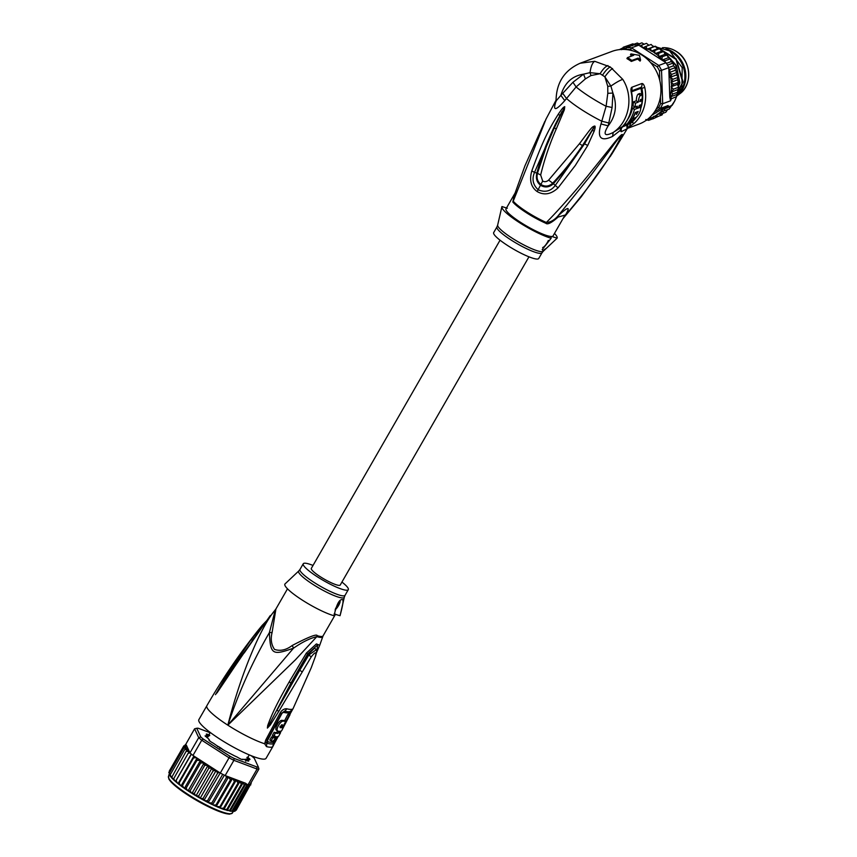 <?xml version="1.0" encoding="UTF-8"?>
<svg xmlns="http://www.w3.org/2000/svg" width="857" height="857" viewBox="0 0 857 857"><rect width="100%" height="100%" fill="white"/><g stroke="black" fill="none" stroke-linecap="round" stroke-linejoin="round"><path stroke-width="1.29" d="M662.407 47.713C667.324 47.435 671.984 48.678 676.377 51.463C691.171 60.129 693.002 84.779 679.601 93.916L676.719 96.091A26.76 24.114 -110.4 0 0 672.831 51.902A26.76 24.114 69.6 0 0 665.975 48.806M670.024 51.163A26.76 24.114 69.6 0 1 671.877 52.256A26.76 24.114 -110.4 0 1 679.505 92.685M546.166 118.769L513.236 201.149A5.431 4.853 -39.8 0 1 512.829 202.016L514.339 194.957M556.054 100.997L560.864 95.373L564.774 100.633L576.108 86.953L585.385 78.887L590.987 75.545L600.114 73.734L604.86 76.798L607.752 86.343L607.806 93.317L606.103 106.268L601.003 123.965C596.911 137.784 600.757 141.941 612.519 136.434L620.018 130.618L622.718 126.45A3.878 1.532 43.1 0 1 622.461 126.611L613.226 132.449C604.506 136.809 602.835 134.603 608.191 125.85L601.003 123.965M627.399 128.411L639.022 124.083A38.779 34.955 -110.4 0 0 660.908 92.149A38.779 34.955 -110.4 0 0 642.064 55.137A38.779 34.955 -110.4 0 0 611.984 51.399L580.157 63.236L594.715 61.308C592.455 62.657 590.88 66.439 590.002 72.631L590.987 75.545M640.083 61.093A38.779 34.955 -110.4 0 0 637.608 59.09L638.111 58.115L631.813 60.451A39.936 36.005 69.6 0 0 627.431 57.633L633.719 55.287A39.936 36.005 69.6 0 0 630.934 53.895L639.418 55.341L640.586 60.108L640.083 61.093M627.431 57.633L626.928 58.608A38.779 34.955 -110.4 0 1 629.167 59.947A38.779 34.955 -110.4 0 1 631.32 61.436L637.608 59.09M612.519 136.434L613.226 132.449C629.552 121.587 633.805 96.434 622.76 79.358L610.291 66.964L594.715 61.308M621.218 127.929L622.461 126.611A38.779 34.955 -110.4 0 0 631.266 92.513C630.709 89.631 630.902 87.885 631.834 87.253L641.786 83.558C642.975 83.354 643.982 84.661 644.785 87.489A38.779 34.955 69.6 0 1 634.459 123.108L627.528 128.164M638.111 58.115A39.936 36.005 69.6 0 1 640.586 60.108M631.32 61.436L631.813 60.451M632.348 55.801A38.779 34.955 -110.4 0 0 630.441 54.88L630.934 53.895M607.956 65.55C605.31 66.642 602.696 69.363 600.114 73.734L590.002 72.631L583.574 74.163L585.385 78.887M572.937 82.272L560.864 95.373C564.538 83 572.101 75.919 583.574 74.163L572.937 82.272L576.108 86.953A37.997 6.524 -150.1 0 0 589.53 96.627A37.997 6.524 -150.1 0 0 606.103 106.268L612.102 107.489L612.926 93.059L610.891 86.086L607.752 86.343M607.806 93.317L612.926 93.059C617.383 105.079 615.808 116.006 608.191 125.85L612.102 107.489M622.76 79.358C619.89 80.312 615.937 82.551 610.891 86.086L604.86 76.798C607.945 72.491 610.516 69.728 612.584 68.539M627.378 124.726L627.56 128.111L629.434 126.45L630.784 123.044L626.767 125.079L627.12 128.861A37.997 6.524 29.9 0 0 627.228 128.711L621.314 131.71L620.018 130.618L621.143 128.368M531.79 170.95C529.197 180.259 530.997 187.126 537.168 191.561C544.109 195.567 551.083 194.335 558.068 187.865L575.326 165.444L587.731 145.486L594.19 131.121C595.187 128.164 595.39 126.461 594.812 126.022L594.812 126.022C591.908 126.74 591.93 127.157 579.428 143.751L548.63 180.109C546.584 181.823 544.602 182.134 542.674 181.041L540.66 174.967C544.484 159.241 549.669 143.944 556.214 129.075L564.367 109.76L564.752 106.664C563.156 107.361 562.728 107.821 558.346 114.11C551.233 125.604 544.324 136.263 531.79 170.95L534.532 172.375L555.432 124.158L562.063 111.399M610.366 156.392L620.168 140.012L622.343 134.495C621.582 134.035 617.511 138.523 610.141 147.961L588.416 175.074C578.807 186.933 560.424 208.347 546.348 222.477A27.231 4.671 -150.1 0 1 527.001 211.99A27.231 4.671 -150.1 0 1 526.766 211.84A27.231 4.671 -150.1 0 1 513.236 201.149L513.75 196.724L524.955 165.819L544.945 121.18M627.26 128.636A37.997 6.524 29.9 0 1 627.228 128.711L611.759 154.228L581.217 196.821L562.985 218.642M564.774 100.633C555.261 111.346 552.454 111.217 556.343 100.269M627.624 127.993L627.87 124.426M636.687 116.734A36.99 33.337 69.6 0 1 632.016 122.23L630.838 123.022L629.434 126.45M626.767 125.09L622.171 127.05M621.314 131.71L621.089 127.382M641.786 83.558A3.878 3.492 69.6 0 1 641.122 87.318L641.872 88.25L640.993 88.485L641.122 87.318L631.438 90.917M634.459 123.108A3.878 1.575 -133.1 0 1 632.016 122.23L629.574 122.669M635.765 106.986L632.498 108.207A36.455 32.855 -110.4 0 1 628.331 118.427M634.951 107.018L637.287 106.15A38.779 34.955 69.6 0 1 636.955 107.757L638.936 107.018A38.779 34.955 -110.4 0 0 639.268 105.411L641.593 104.543A38.779 34.955 -110.4 0 0 642.107 100.719L639.772 101.587L640.543 99.594L642.214 98.973A38.779 34.955 -110.4 0 0 642.172 94.881L639.943 93.445L638.283 94.066C637.169 94.784 636.494 97.034 636.248 100.815L633.409 101.876A36.455 32.855 -110.4 0 1 632.98 105.743L634.951 107.018A38.779 34.955 69.6 0 0 635.466 103.194L633.409 101.876M634.426 109.45L639.408 107.596C642.9 106.386 638.529 117.12 635.23 117.72L632.595 118.705A38.779 34.955 69.6 0 0 635.294 113.178L637.287 112.438A38.779 34.955 -110.4 0 1 636.387 114.549L638.229 111.431L635.241 112.535A38.779 34.955 -110.4 0 1 628.642 123.772L626.66 124.511A38.779 34.955 69.6 0 0 634.426 109.45L632.498 108.207M626.66 124.511L625.149 123.547M638.658 107.125L640.125 107.639A36.455 32.855 -110.4 0 0 640.907 104.8M637.287 112.438L636.633 112.021M635.466 103.194L638.294 102.133C638.647 98.426 639.386 96.209 640.511 95.502L642.172 94.881M638.294 102.133L636.248 100.815M642.107 100.719L640.447 99.648M636.955 107.757L635.498 106.814M556.214 129.075L554.361 127.757L546.209 146.89L537.457 173.339L540.66 174.967M579.428 143.751L582.439 145.561L594.587 126.258L582.439 145.561C569.541 164.608 561.667 173.5 552.711 183.162L553.397 183.752C549.391 187.308 545.213 187.887 540.863 185.476C536.964 182.605 535.614 178.481 536.836 173.093L537.457 173.339C536.343 178.192 537.607 181.973 541.228 184.684C545.331 186.944 549.166 186.43 552.711 183.162L548.63 180.109M594.19 131.121L592.412 130.521L594.587 126.29L584.549 143.826L555.111 185.626C550.697 191.282 545.052 192.664 538.185 189.783C532.925 184.855 531.715 179.059 534.532 172.375L536.836 173.093C540.574 159.541 544.731 146.761 555.432 124.158M558.068 187.865L553.397 183.752L569.23 165.422L584.549 143.826L587.731 145.486M554.361 127.757L564.634 106.986L554.361 127.757M565.031 215.086L558.089 217.067C551.619 222.82 547.537 224.888 545.834 223.27A5.431 2.871 113.7 0 1 546.348 222.477C550.376 222.327 554.211 220.195 557.853 216.082L590.987 175.149L606.563 154.474C611.523 148.207 617.768 138.309 622.011 134.913C609.156 161.073 586.392 190.757 564.806 216.028L563.263 218.149M514.821 193.489L506.005 208.829A27.145 4.66 29.9 0 0 520.702 222.434A27.145 4.66 29.9 0 0 551.18 236.478L551.737 236.468A27.145 4.66 29.9 0 0 553.065 235.889L565.042 215.064M551.737 236.468L557.125 238.171L546.541 248.166L542.984 250.555L542.192 249.633L551.147 238.225L551.03 236.511M542.631 247.523A5.817 1.607 122.8 0 0 548.33 240.431M554.479 233.425A31.795 5.453 -150.1 0 1 557.125 238.171M507.333 208.251L501.956 206.548A31.795 5.453 -150.1 0 0 501.87 206.783A31.795 5.453 -150.1 0 0 519.181 222.445A31.795 5.453 -150.1 0 0 551.147 238.225M496.931 226.944L493.686 232.59A25.978 4.456 29.9 0 0 507.751 245.616A25.978 4.456 29.9 0 0 538.732 258.493L541.978 252.847A25.978 4.456 -150.1 0 1 510.997 239.96A25.978 4.456 -150.1 0 1 510.697 239.767A25.978 4.456 -150.1 0 1 496.931 226.944L497.66 225.102A26.31 4.51 29.9 0 0 511.683 237.86A26.31 4.51 29.9 0 0 511.983 238.064A26.31 4.51 29.9 0 0 543.209 251.294L546.541 248.166M563.885 217.014L564.806 216.028C570.987 206.055 568.662 206.076 557.853 216.082L558.089 217.067M652.884 46.074L669.596 50.863L682.193 67.617L681.883 87.96L676.73 96.048M654.898 53.038L654.662 50.456L651.234 51.141L650.431 48.11L647.099 49.181L645.996 46.353L642.825 47.799L661.936 60.108L662.215 56.787L658.712 56.658L658.615 53.37L655.123 53.648L654.898 53.038A37.226 33.552 -110.4 0 0 653.409 52.02A37.226 33.552 -110.4 0 0 651.813 51.045M645.824 119.498L648.545 120.366L649.477 118.116L652.884 118.898L653.677 116.327L656.955 116.82L657.212 114.174L660.715 114.163L661.4 111.871L669.188 109.075L674.727 101.008L676.591 96.552L671.331 98.801L670.935 96.691L672.659 94.099L671.513 91.956L673.388 89.214L671.127 86.782L673.516 84.222L670.988 82.261L673.045 79.219L670.228 77.28L671.974 74.27L668.942 72.652L669.788 97.141A37.226 33.552 -110.4 0 0 671.47 87.328M667.624 109.546L665.814 112.256L660.715 114.163M671.331 98.801A38.779 34.955 69.6 0 1 670.56 100.815L662.686 103.74A38.779 34.955 69.6 0 1 661.572 106.15A38.779 34.955 69.6 0 1 660.286 108.464L668.149 105.54A38.779 34.955 69.6 0 1 667.003 107.307L672.038 105.432A38.779 34.955 -110.4 0 0 674.47 101.351A38.779 34.955 -110.4 0 0 674.588 101.115A38.779 34.955 -110.4 0 0 676.366 96.927L676.987 94.431L670.935 96.691M623.5 49.406L626.349 47.681A38.779 34.955 69.6 0 1 631.48 47.853L638.722 45.164A38.779 34.955 -110.4 0 0 636.151 44.971A38.779 34.955 -110.4 0 0 633.591 44.992L626.349 47.681L626.028 49.535M656.301 108.914L658.626 107.521A37.226 33.552 69.6 0 0 660.629 103.568L660.404 96.98M659.836 80.783L659.494 70.885A37.226 33.552 69.6 0 0 657.212 66.792L650.517 62.475M632.166 50.659L630.484 49.577A37.226 33.552 69.6 0 0 626.199 49.438M657.212 66.792L658.797 65.443A38.779 34.955 69.6 0 1 661.529 70.338L668.771 67.639A38.779 34.955 -110.4 0 0 667.485 65.143A38.779 34.955 -110.4 0 0 666.039 62.743L658.797 65.443L631.48 47.853L630.484 49.577M632.477 45.689L632.177 44.918L630.891 45.999M629.134 47.081L627.667 45.742L625.728 48.067M625.214 48.367L623.318 47.21L621.571 49.663M619.407 49.62L622.514 48.078M639.804 44.189L637.287 43.021L632.177 44.918M632.723 43.868L634.169 44.168M632.702 43.868L627.667 45.742M623.328 47.21L628.824 45.314M655.123 53.648L661.422 51.302L663.725 51.409L665.011 54.312L658.712 56.658M665.011 54.312L667.528 55.03L668.235 57.783L661.958 60.119M668.235 57.783L670.699 58.908L671.042 61.65L666.435 63.364M671.042 61.65L673.216 62.85L673.388 65.85L668.739 67.574M673.388 65.85L675.434 67.382L675.23 70.306L668.942 72.641L670.313 69.471L668.824 69.203L668.771 67.639M675.23 70.306L677.191 72.502L676.527 74.934L670.228 77.28M676.527 74.934L678.187 77.087L677.287 79.915L670.988 82.261M677.287 79.915L678.69 82.411L677.426 84.436L671.127 86.782M645.996 46.353L651.127 44.446L653.398 46.835L655.476 46.235L657.523 48.795L659.976 48.645L661.422 51.302M655.476 46.235L650.431 48.11M642.386 47.317A37.226 33.552 -110.4 0 0 641.914 47.221L642.771 47.767L641.422 45.228L646.457 43.353L648.92 45.26M636.151 44.971L641.904 42.85L644.25 44.275M658.733 116.166L652.884 118.898M663.329 112.428L662.043 114.924L656.955 116.82M677.426 84.436L678.573 87.093L676.987 94.431M663.65 51.495L658.615 53.37M662.847 60.697L664.871 61.886L665.396 60.665L661.99 60.14L662.847 60.697A37.226 33.552 -110.4 0 0 662.525 60.29M654.555 50.563L659.708 48.592M641.914 47.221L638.722 45.164M641.422 45.228L640.115 45.946M669.092 72.042A37.226 33.552 -110.4 0 0 668.91 71.549L668.942 72.599M657.812 114.217A37.226 33.552 -110.4 0 0 664.464 107.618L651.856 115.245M670.431 58.79L665.396 60.665M664.871 61.886L666.039 62.743M654.373 112.042L660.286 108.464L658.626 107.521M664.464 107.618L668.149 105.54M648.545 120.366L652.423 118.93M664.079 110.971L664.786 108.775L667.003 107.307M647.078 120.066L645.921 120.494M670.849 106.514L664.786 108.775M659.494 70.885L661.529 70.338L662.686 103.74L660.629 103.568M670.56 100.815L669.788 97.141M668.91 71.549L668.942 69.16M675.359 67.607L670.313 69.471M677.009 72.395L671.974 74.27M678.08 77.344L673.045 79.219M678.551 82.358L673.516 84.222M678.423 87.339L673.388 89.214M677.737 89.642L671.513 91.956M677.694 92.235L672.659 94.099M673.152 63.043L667.485 65.143M653.398 46.835L647.099 49.181M657.523 48.795L651.234 51.141M667.249 54.923L662.215 56.787M676.891 95.159L683.05 81.854L677.887 90.788M683.05 81.854L676.162 58.919L656.323 46.803M654.266 46.567L653.173 46.514M656.516 47.049L676.034 59.422L682.654 82.004M678.465 86.461L679.901 83.022L678.112 85.625M679.901 83.022L676.377 65.496L664.325 52.138M662.9 51.302L661.068 50.37M661.229 50.788L662.215 51.291M664.561 52.684L676.098 65.882L679.505 83.172M679.655 92.438L681.883 87.96M528.951 256.821L340.229 585.02A16.669 2.86 -150.1 0 1 339.254 585.385A16.669 2.86 -150.1 0 1 322.318 577.982A16.669 2.86 -150.1 0 1 311.327 568.395L500.049 240.196M221.77 748.654L219.767 748.097L218.674 746.651A22.486 3.857 29.9 0 0 220.195 747.647A22.486 3.857 -150.1 0 0 221.77 748.654L222.424 749.457M246.002 760.973L246.248 759.238L245.68 761.166M246.248 759.238A22.486 3.857 -150.1 0 1 244.995 759.248L244.341 759.581M245.852 759.998L244.995 759.248M218.674 746.651L217.539 746.543M258.921 769.029L250.158 784.262A38.779 6.652 -150.1 0 1 249.323 784.316L234.09 810.808L230.072 811.215L229.751 810.154L227.126 810.561L226.88 809.319L223.827 809.479L220.603 808.258L223.581 808.162L223.827 809.479L239.821 781.659L241.353 784.144L243.045 782.891L244.224 784.98L245.777 783.909L246.645 785.483L248.326 784.273L257.089 769.04L256.768 766.919A37.226 6.385 -150.1 0 0 258.3 766.908L258.921 769.029A38.779 6.652 -150.1 0 1 258.086 769.083A38.779 6.652 -150.1 0 1 257.089 769.04L233.897 760.33L234.079 758.391L256.768 766.919M234.968 811.183L232.783 811.558L223.827 809.479M169.922 775.574L169.225 771.182L183.827 745.836M168.786 772.682L183.452 746.876L185.551 746.726L183.784 748.054L169.311 773.228M204.737 765.301L207.972 765.505L208.808 768.215L212.043 767.99L213.147 770.797L216.189 770.4L196.167 757.502A37.226 6.385 29.9 0 0 196.51 757.759L193.586 757.856L179.113 783.019L178.138 783.737L173.189 779.506M247.448 757.181C250.437 759.27 250.769 759.966 248.423 759.27L248.123 759.227A23.653 4.06 -150.1 0 1 247.802 759.623L247.941 759.891C249.569 761.509 248.701 761.519 245.348 759.913L244.641 759.645A23.653 4.06 -150.1 0 1 243.281 759.302L242.96 759.313C242.777 760.02 240.956 759.334 237.496 757.256L236.618 756.795A23.653 4.06 -150.1 0 1 234.529 755.842L226.152 751.482A23.653 4.06 -150.1 0 1 223.902 750.175L216.06 745.129A23.653 4.06 -150.1 0 1 214.239 743.822L213.414 743.287C209.858 741.284 208.433 740.084 209.14 739.687L209.033 739.43A23.653 4.06 -150.1 0 1 208.144 738.466L205.091 735.863L206.955 735.917A23.653 4.06 -150.1 0 1 207.233 735.563L206.301 734.31M258.3 766.908L254.261 758.231A37.226 6.385 29.9 0 0 251.744 756.099L250.908 755.574M210.126 732.714L198.267 728.257A37.226 6.385 -150.1 0 0 196.735 728.268L194.593 728.804L198.717 737.673L200.774 736.956A37.226 6.385 29.9 0 0 203.291 739.077L201.738 740.212L229.055 757.802L230.03 756.281A37.226 6.385 29.9 0 0 234.079 758.391M189.954 752.907L198.717 737.673A38.779 6.652 29.9 0 0 201.738 740.212L192.975 755.456A38.779 6.652 -150.1 0 1 191.4 754.149A38.779 6.652 -150.1 0 1 189.954 752.907L188.144 753.282L173.264 779.484M220.292 773.035L229.055 757.802A38.779 6.652 29.9 0 0 233.897 760.33L225.145 775.564A38.779 6.652 -150.1 0 1 222.724 774.321A38.779 6.652 -150.1 0 1 220.292 773.035L216.189 770.4L200.206 798.221L200.645 798.542L203.088 798.456L217.56 773.293L218.878 772.457M196.735 728.268L200.774 736.956M203.291 739.077L230.03 756.281M207.094 735.285C205.466 733.667 206.333 733.667 209.686 735.263M249.815 759.516L248.423 759.27M247.727 759.356L247.544 759.398A23.268 3.996 -150.1 0 1 247.277 759.752L248.209 761.07M247.448 760.095L248.616 761.091M194.593 728.804L185.54 744.754M249.323 784.316A38.779 6.652 -150.1 0 1 248.326 784.273M205.316 736.206L207.105 736.442A23.268 3.996 -150.1 0 1 207.373 736.088L207.319 735.874M207.201 735.745C205.648 734.224 206.451 734.213 209.601 735.724M247.084 757.47C249.901 759.441 250.201 760.084 247.984 759.409M249.944 785.462L236.286 810.101L234.743 811.172L250.019 784.273M186.173 747.968L184.694 749.532L187.715 749.811L186.151 751.289L189.343 751.578L186.312 745.076A37.226 6.385 29.9 0 0 186.173 747.968L183.784 748.054M185.251 744.937L183.452 746.876M185.498 744.84L186.312 745.076M188.144 753.282L189.343 751.578L189.622 752.735M192.975 755.456L196.167 757.502M194.121 756.517L193.586 757.856M181.073 785.901L197.067 758.091L196.928 760.352L200.431 760.513L200.624 762.944L204.084 762.998L204.609 765.58L190.136 790.743L188.347 791.075L178.138 783.737M216.243 770.432L217.56 773.293M228.573 776.849L227.844 776.581A37.226 6.385 29.9 0 0 228.283 776.785L230.458 779.806L232.204 778.595L233.029 778.949L234.4 781.541L236.189 780.202L238.053 782.998L239.821 781.659M225.145 775.564L227.844 776.581M236.596 780.438A37.226 6.385 29.9 0 0 245.616 783.255L228.615 776.871L212.611 804.68L213.147 805.012L215.985 804.98L230.458 779.806M245.616 783.255L247.619 784.83M226.087 776.206L226.291 777.835L228.283 776.785M246.645 785.483L232.172 810.658M232.622 811.375L248.23 784.241M235.471 810.626L233.875 811.033M234.186 811.365L249.751 784.305M250.758 784.926L250.758 782.827M251.208 783.33L251.101 782.623M238.053 782.998L223.581 808.162M241.353 784.144L226.88 809.319M227.126 810.561L243.045 782.891M244.224 784.98L229.751 810.154M230.072 811.215L245.777 783.909M246.902 757.438C249.505 759.248 249.783 759.838 247.727 759.216L247.919 759.281M246.805 760.577L246.923 759.581A22.882 3.921 -150.1 0 0 247.159 759.323A22.882 3.921 -150.1 0 0 247.212 759.206L247.727 759.216M247.159 759.966L247.855 760.973M242.82 759.313A22.882 3.921 -150.1 0 1 242.574 759.248L241.931 759.484M209.215 739.795A22.882 3.921 -150.1 0 0 209.451 740.03L209.611 740.416M205.573 736.463L206.923 736.624L206.558 737.266M207.298 735.681L206.976 737.577L207.726 736.259A22.882 3.921 -150.1 0 0 207.49 736.517A22.882 3.921 -150.1 0 0 207.437 736.634L206.923 737.534L206.923 736.624M206.783 734.963L208.605 735.349M184.694 749.532L170.222 774.707L170.318 776.024M171.325 777.353L169.997 775.874M171.25 777.299L170.222 774.707M186.151 751.289L171.55 777.653M173.232 779.324L171.368 777.61M172.857 779.067L171.679 776.453M174.957 781.07L173.671 778.445M175.492 781.402L191.24 754.021M191.4 754.149L175.471 781.52M177.528 783.244L176.167 780.652M178.074 783.577L193.907 756.056M180.506 785.58L179.113 783.019M196.928 760.352L182.455 785.526L181.202 786.094M183.869 788.022L182.455 785.526M184.426 788.322L200.431 760.513M200.624 762.944L186.151 788.119L184.63 788.558M187.533 790.529L186.151 788.119M188.09 790.818L204.084 762.998M190.136 790.743L191.443 793.057L188.347 791.075M191.443 793.057L191.979 793.325L207.972 765.505M208.808 768.215L194.335 793.378L191.979 793.325M194.335 793.378L195.535 795.575L192.311 793.603M195.535 795.575L196.039 795.799L212.043 767.99M213.147 770.797L198.674 795.96L196.039 795.799M198.674 795.96L199.735 798.028L196.435 796.11M203.088 798.456L203.977 800.374L200.645 798.542M203.977 800.374L220.238 773.003M222.724 774.321L207.49 800.824L204.405 800.534M207.49 800.824L208.187 802.581L204.887 800.867M208.187 802.581L224.384 775.178M226.291 777.835L211.818 803.009L208.562 802.698M211.818 803.009L212.29 804.605L209.076 803.03M215.985 804.98L216.21 806.416L213.147 805.012M216.21 806.416L232.461 778.617M234.4 781.541L219.928 806.705L216.467 806.437M219.928 806.705L220.035 808.022L217.025 806.769M220.035 808.022L236.189 780.202M341.932 582.053A25.978 4.456 -150.1 0 1 348.296 589.659A25.978 4.456 -150.1 0 1 346.764 590.227A25.978 4.456 -150.1 0 1 320.379 578.7A25.978 4.456 -150.1 0 1 303.26 563.756A25.978 4.456 -150.1 0 1 304.781 563.199A25.978 4.456 -150.1 0 1 313.03 565.438M289.109 715.209L287.845 714.395A36.273 6.224 29.9 0 0 288.713 713.892L290.009 714.727A37.826 6.492 -150.1 0 1 289.109 715.209L282.681 727.582A38.447 6.599 -150.1 0 1 280.153 727.636L281.653 724.786A38.329 6.577 29.9 0 0 282.456 724.861L281.342 726.961A38.415 6.588 29.9 0 0 282.874 726.886L285.863 721.187A38.158 6.545 -150.1 0 1 283.538 721.187C280.282 720.341 274.743 730.892 278.225 731.203L276.586 730.26M278.225 731.203A38.565 6.62 29.9 0 0 281.674 730.689L290.009 714.727M280.507 732.842A38.629 6.631 -150.1 0 1 279.382 733.356L280.153 731.942A38.586 6.62 -150.1 0 1 278.621 732.017L277.861 733.431A38.629 6.631 -150.1 0 1 275.408 733.089L273.64 736.302A38.694 6.642 29.9 0 0 276.083 736.645L274.69 737.995A38.715 6.642 -150.1 0 1 272.858 737.706L271.058 740.909A38.758 6.652 29.9 0 0 272.901 741.198L277.282 736.624A38.694 6.642 29.9 0 0 278.739 736.056L280.507 732.842L279.885 732.446M339.447 601.453A5.817 1.607 -57.2 0 1 335.473 608.513M287.845 714.395L284.738 720.469M281.728 726.972L282.681 727.582M279.918 726.907A36.894 6.331 29.9 0 0 281.15 726.832M280.175 726.2L281.342 726.961M276.972 730.4C273.426 730.003 279.028 719.473 282.274 720.383A36.605 6.278 29.9 0 0 284.599 720.383L285.863 721.187M279.125 731.278L280.153 731.942M278.621 732.017L277.368 731.203A37.033 6.353 29.9 0 0 278.268 731.214M277.368 731.203L276.597 732.617L277.861 733.431M273.64 736.302L272.355 735.477L274.122 732.264A37.076 6.363 29.9 0 0 276.597 732.617M274.122 732.264L275.408 733.089M274.829 735.831L273.437 737.191A37.172 6.374 29.9 0 1 271.573 736.881L272.858 737.706M271.058 740.909L269.784 740.084L271.573 736.881M341.782 599.675L342.286 599.568C339.201 599.289 336.458 604.678 334.059 615.755A31.795 5.453 29.9 0 1 302.093 599.975A31.795 5.453 29.9 0 1 284.867 584.078L298.772 570.966A26.31 4.51 -150.1 0 0 315.387 585.92A26.31 4.51 -150.1 0 0 342.693 597.95A26.31 4.51 -150.1 0 0 342.789 597.95A26.31 4.51 -150.1 0 0 344.321 597.158L340.111 615.476A31.795 5.453 29.9 0 1 340.036 615.701L334.091 614.008M335.055 609.895A5.817 1.607 122.8 0 0 338.761 605.192A5.817 1.607 122.8 0 0 340.036 600.864M342.286 599.568C343.786 599.268 343.025 604.646 340.036 615.701M267.759 741.755L267.341 743.373A37.74 6.47 29.9 0 0 273.479 743.319L275.14 740.234L273.812 741.701A37.215 6.385 -150.1 0 1 267.759 741.755L267.609 740.309L282.007 713.324L283.453 712.317A36.165 6.203 29.9 0 0 289.537 712.274L288.734 713.913L289.537 712.274L289.055 713.26L290.459 713.067M274.658 740.255L273.812 741.701L274.658 740.244M269.398 632.595C270.362 654.523 272.312 655.787 293.555 648.138C302.114 642.182 309.87 638.347 316.822 636.633L295.429 659.804L227.844 725.172C238.546 692.681 252.397 661.818 269.398 632.595L272.087 632.52L275.9 609.07A5.431 5.346 -167.8 0 1 275.301 609.905L269.398 632.595M275.9 609.07A27.145 4.66 29.9 0 1 275.997 608.834L275.493 609.541A27.242 4.671 29.9 0 0 275.301 609.905C260.678 626.456 240.303 675.648 227.844 725.172L293.555 648.138L292.216 645.482C286.206 650.034 280.303 651.352 274.519 649.413C271.273 644.71 270.469 639.076 272.087 632.52M278.814 711.289L302.296 671.888L299.714 670.292L276.918 710.292L278.814 711.289L270.191 725.129L267.384 728.086L291.005 682.922L307.652 653.945L308.027 654.48L314.69 648.053L316.479 650.088M267.384 728.086L267.695 725.558C271.358 715.509 275.804 705.268 289.141 682.001L306.335 653.12L307.652 653.945L317.722 644.807L316.544 652.027M298.857 669.703L299.714 670.292L308.756 655.08L308.027 654.48L291.005 682.922L289.141 682.001M267.48 727.914L268.445 725.633L267.695 725.558M315.472 656.258L315.419 656.558C316.64 652.52 316.961 650.206 316.383 649.638L308.756 655.08L311.273 656.837C315.397 651.534 316.736 651.524 315.29 656.805L311.23 667.764L315.29 656.805M276.104 740.084L275.14 740.234L276.136 738.455M289.077 714.127L290.684 711.106L289.602 712.135A2.71 2.678 37.8 0 0 289.537 712.274M289.762 714.577L293.008 708.728A37.419 6.417 -150.1 0 1 286.72 708.782C284.021 708.653 281.782 710.11 280.014 713.153L265.659 740.169L264.684 743.78L266.495 746.618L267.095 740.309L281.492 713.313L284.535 711.16L283.453 712.317M273.812 741.701L272.815 746.565L274.401 743.469L274.229 741.937M292.216 645.482C308.574 636.955 316.919 633.698 317.261 635.701A5.431 4.339 -73.5 0 0 316.822 636.633A27.242 4.671 29.9 0 0 320.872 637.415A27.242 4.671 29.9 0 0 322.703 636.687A27.242 4.671 29.9 0 0 322.725 636.59M263.345 625.846L262.263 625.289L251.133 639.493L225.67 677.073L226.494 677.833L215.578 694.491L237.935 660.876L252.622 640.5M215.578 694.491L225.67 677.073M254.036 637.972L252.312 640.329L251.133 639.493M275.493 609.541L258.643 631.555L215.471 694.663M266.591 742.001L264.684 743.78A38.779 6.652 -150.1 0 1 227.844 725.172A38.779 6.652 -150.1 0 1 206.848 705.74L198.856 719.655A38.779 6.652 29.9 0 0 219.842 739.088A38.779 6.652 29.9 0 0 266.077 758.306L272.987 746.297M306.335 653.12L316.415 643.928L319.725 645.257L316.19 653.452M302.296 671.888L311.273 656.837M216.992 692.917L244.031 652.691M244.138 653.034L270.319 615.54M266.302 621.079L262.263 625.289M206.848 705.74C222.081 679.258 239.21 654.084 258.246 630.206L262.274 625.267M663.286 47.681A25.528 23.01 69.6 0 1 676.291 51.452A25.528 23.01 -110.4 0 1 679.601 93.916M545.834 223.27A27.145 4.66 -150.1 0 1 526.552 212.825A27.145 4.66 -150.1 0 1 526.316 212.665A27.145 4.66 -150.1 0 1 512.829 202.016M562.695 93.252L566.488 98.469A37.997 6.524 29.9 0 0 581.914 109.867A37.997 6.524 29.9 0 0 601.85 121.233L608.888 122.99M610.291 66.964C608.009 68.014 605.406 70.767 602.482 75.212M624.303 124.619L625.899 124.029M630.838 123.022L631.116 122.09M622.718 126.45C631.063 116.981 634.03 105.604 631.609 92.32L631.266 92.513M631.834 87.253A3.878 3.492 69.6 0 1 631.438 90.66M640.886 88.314L631.523 91.795M644.785 87.489L641.872 88.25A36.99 33.337 69.6 0 1 640.64 108.796M631.277 121.973A36.455 32.855 -110.4 0 0 634.994 117.805M641.625 100.408A36.455 32.855 -110.4 0 0 641.732 99.155M641.775 94.624A36.455 32.855 -110.4 0 0 640.993 88.485M638.283 94.066L640.511 95.502M542.674 181.041L537.168 191.561M558.346 114.11L559.803 115.577M624.903 48.26A37.226 33.552 -110.4 0 0 622.075 49.417M658.562 56.026A37.226 33.552 -110.4 0 0 655.712 53.637M661.872 59.487A37.226 33.552 -110.4 0 0 659.312 56.733M650.934 50.563A37.226 33.552 -110.4 0 0 647.656 49.01M646.746 48.645A37.226 33.552 -110.4 0 0 643.339 47.553M671.492 86.3A37.226 33.552 -110.4 0 0 671.374 82.711M671.288 81.672A37.226 33.552 -110.4 0 0 670.677 77.73M670.463 76.701A37.226 33.552 -110.4 0 0 669.424 73.027M647.935 118.994A37.226 33.552 -110.4 0 0 649.156 118.63M650.056 118.33A37.226 33.552 -110.4 0 0 653.377 116.916M654.223 116.477A37.226 33.552 -110.4 0 0 657.03 114.774M229.237 814.032A36.058 6.192 -150.1 0 1 194.368 799.099A36.058 6.192 -150.1 0 1 168.69 778.027M168.54 776.249L168.936 779.259L176.563 787.005L197.046 800.674C212.193 809.201 223.056 813.689 229.622 814.15L232.408 812.982A36.84 6.32 -150.1 0 1 230.297 813.775A36.84 6.32 -150.1 0 1 230.244 813.775A36.84 6.32 -150.1 0 1 192.825 797.438A36.84 6.32 -150.1 0 1 168.54 776.249L169.108 774.246M204.352 763.255A37.226 6.385 29.9 0 0 205.851 764.23A37.226 6.385 29.9 0 0 207.437 765.247M186.312 748.204A37.226 6.385 29.9 0 0 187.244 749.479M187.544 749.843A37.226 6.385 29.9 0 0 188.851 751.257M197.196 758.284A37.226 6.385 29.9 0 0 199.863 760.202M200.624 760.737A37.226 6.385 29.9 0 0 203.527 762.709M208.305 765.783A37.226 6.385 29.9 0 0 211.529 767.754M212.429 768.29A37.226 6.385 29.9 0 0 215.728 770.207M229.14 777.192A37.226 6.385 29.9 0 0 232.204 778.595M233.029 778.949A37.226 6.385 29.9 0 0 236.029 780.213M179.659 784.926A37.226 6.385 -150.1 0 1 178.31 783.876M183.066 787.454A37.226 6.385 -150.1 0 1 181.47 786.298M186.794 790.036A37.226 6.385 -150.1 0 1 184.973 788.794M190.757 792.629A37.226 6.385 -150.1 0 1 188.776 791.354M194.893 795.189A37.226 6.385 -150.1 0 1 192.793 793.914M199.156 797.696A37.226 6.385 -150.1 0 1 196.992 796.442M203.452 800.095A37.226 6.385 -150.1 0 1 201.277 798.895M207.715 802.345A37.226 6.385 -150.1 0 1 205.584 801.231M211.883 804.412A37.226 6.385 -150.1 0 1 209.847 803.416M215.878 806.266A37.226 6.385 -150.1 0 1 214.004 805.409M219.735 807.905A37.226 6.385 -150.1 0 1 217.978 807.176M303.26 563.756L300.004 569.412A25.978 4.456 29.9 0 0 317.133 584.345A25.978 4.456 29.9 0 0 343.518 595.872A25.978 4.456 29.9 0 0 343.614 595.872A25.978 4.456 29.9 0 0 345.05 595.315L348.296 589.659M282.274 720.383L283.538 721.187M274.69 737.995L273.437 737.191M286.72 708.782A5.431 4.574 104.1 0 1 286.559 709.093A5.431 4.574 -75.9 0 1 284.535 711.16A36.583 6.278 -150.1 0 0 290.234 711.471L289.602 712.135M280.014 713.153L282.007 713.324M265.659 740.169L267.609 740.309M272.815 746.565A38.779 6.652 -150.1 0 1 266.495 746.618M317.261 635.701A27.145 4.66 29.9 0 0 321.3 636.483A27.145 4.66 29.9 0 0 321.461 636.483A27.145 4.66 29.9 0 0 323.057 635.894L335.548 614.169M290.234 711.471L292.848 709.039A5.431 5.346 -142.2 0 0 293.008 708.728M541.978 252.847L543.209 251.294M545.716 119.648L556.032 100.226M556.075 101.522L556.054 101.105C556.193 82.968 564.227 70.338 580.157 63.236M621.561 127.768L621.1 128.464L621.1 127.864M631.609 92.32L631.47 90.392L631.073 91.088M640.125 107.639L638.968 106.889M497.66 225.102L501.87 206.783M208.765 735.949L207.051 737.631M249.258 754.888L246.313 760.02M210.265 732.467L207.233 737.759M185.026 744.937L185.765 744.701M232.408 812.982L233.233 811.547M300.004 569.412L298.772 570.966M345.05 595.315L344.321 597.158M275.997 608.834L287.502 588.823M278.236 736.388L274.401 743.469M281.182 731.021L280.271 732.692M323.057 635.894L319.725 645.257M293.073 708.653L311.23 667.764"/></g></svg>
